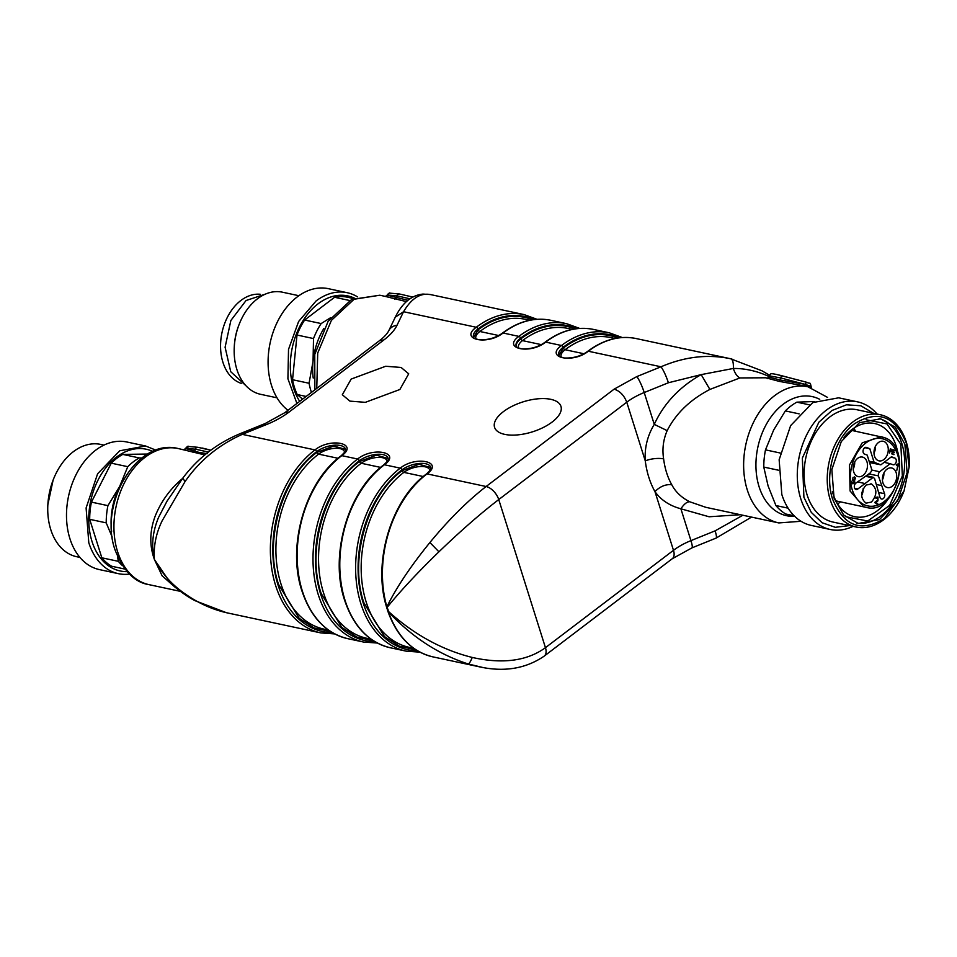 <?xml version="1.0" encoding="UTF-8"?>
<svg xmlns="http://www.w3.org/2000/svg" width="957" height="957" viewBox="0 0 957 957"><rect width="100%" height="100%" fill="white"/><g stroke="black" fill="none" stroke-linecap="round" stroke-linejoin="round"><path stroke-width="1.44" d="M245.829 385.599L230.733 371.711L225.098 347.235L230.864 320.487L246.057 300.522L265.4 294.11M234.274 346.948L234.333 345.8A46.989 32.813 -77.9 0 1 238.628 325.727L239.047 324.65A52.204 36.462 102.1 0 0 234.274 346.948A52.204 36.462 102.1 0 0 260.531 394.296L277.028 397.825M298.871 295.713L282.375 292.184A52.204 36.462 102.1 0 0 257.445 298.811A52.204 36.462 102.1 0 0 239.047 324.65M296.909 403.471L287.913 378.769L288.524 349.377L298.608 321.504L316.049 300.988A65.255 45.577 -77.9 0 1 347.224 292.71L328.335 288.667A65.255 45.577 102.1 0 0 297.172 296.957A65.255 45.577 102.1 0 0 268.379 354.832A65.255 45.577 102.1 0 0 287.973 410.266M347.224 292.71A65.255 45.577 -77.9 0 1 357.547 296.885M299.697 401.354A62.241 43.472 -77.9 0 1 318.083 303.812A62.241 43.472 -77.9 0 1 354.401 298.141M306.144 396.449L297.22 394.535L302.579 399.153M297.22 394.535A60.913 42.539 -77.9 0 1 292.543 379.726L297.005 335.022A60.913 42.539 -77.9 0 1 304.637 320.033L334.567 297.28A60.913 42.539 -77.9 0 1 346.877 297.101L353.552 298.524M311.456 392.418A60.913 42.539 -77.9 0 1 309.063 383.255L292.543 379.726M309.063 383.255L313.047 361.279L313.513 338.563L297.005 335.022M313.513 338.563A60.913 42.539 -77.9 0 1 321.157 323.562L304.637 320.033M349.688 300.51L334.567 297.28M321.157 323.562L330.739 317.628M313.226 378.063A56.559 39.5 -77.9 0 1 313.047 361.279A56.559 39.5 -77.9 0 1 323.813 328.55M47.85 504.662L53.102 480.127A57.432 40.11 102.1 0 0 47.85 504.662A57.432 40.11 102.1 0 0 50.733 529.484A57.432 40.11 102.1 0 0 76.739 556.735L79.921 557.417M103.954 445.101L100.76 444.419A57.432 40.11 102.1 0 0 73.33 451.704A57.432 40.11 102.1 0 0 53.102 480.127M145.631 446.01L126.755 441.978A65.255 45.577 102.1 0 0 78.725 469.755A65.255 45.577 102.1 0 0 69.909 538.635A65.255 45.577 102.1 0 0 99.456 569.606L118.333 573.65A65.255 45.577 -77.9 0 1 88.786 542.679L86.106 507.952L97.602 473.799L119.721 450.783L145.631 446.01L155.967 450.185M129.47 574.068A65.255 45.577 -77.9 0 1 118.333 573.65M127.114 571.628A62.241 43.472 -77.9 0 1 92.004 541.423A62.241 43.472 -77.9 0 1 102.913 471.765A62.241 43.472 -77.9 0 1 152.809 451.441M124.96 569.092L111.646 566.245A60.913 42.539 -77.9 0 1 101.837 557.799L89.695 519.316A60.913 42.539 -77.9 0 1 91.417 502.114L111.263 463.164A60.913 42.539 -77.9 0 1 122.783 454.408L147.713 454.037M122.46 565.635A60.913 42.539 -77.9 0 1 118.345 561.328L101.837 557.799M112.208 537.104L106.215 522.857L89.695 519.316M118.345 561.328L117.567 556.651M106.215 522.857A60.913 42.539 -77.9 0 1 107.926 505.643L91.417 502.114M107.926 505.643L119.601 486.551L127.771 466.693L111.263 463.164M127.771 466.693A60.913 42.539 -77.9 0 1 139.291 457.936L122.783 454.408M139.291 457.936L141.827 457.996M111.634 531.362A56.559 39.5 -77.9 0 1 119.601 486.551A56.559 39.5 -77.9 0 1 122.221 481.85M906.327 443.103C895.07 415.984 877.796 409.524 854.517 423.748C834.624 438.079 824.109 474.229 832.614 499.171C843.871 526.29 861.144 532.75 884.424 518.527L904.042 490.965L909.126 467.183L906.327 443.103M904.891 444.204L895.285 427.253L880.667 418.807L859.422 422.719L841.275 441.596L831.848 469.588L834.049 498.071L843.655 515.033L858.273 523.467L879.519 519.555L897.654 500.69L907.092 472.686L904.891 444.204M904.042 490.965L903.898 491.324A57.432 40.11 -77.9 0 1 883.67 519.747A57.432 40.11 -77.9 0 1 856.24 527.032A57.432 40.11 -77.9 0 1 830.233 499.781A57.432 40.11 -77.9 0 1 852.831 422.001A57.432 40.11 -77.9 0 1 880.261 414.716A57.432 40.11 -77.9 0 1 906.267 441.967A57.432 40.11 -77.9 0 1 909.15 466.801L909.126 467.183M856.766 523.096A53.508 37.371 102.1 0 0 895.154 499.111A53.508 37.371 102.1 0 0 901.841 443.546A53.508 37.371 102.1 0 0 879.124 418.532M880.261 414.716L857.125 409.775A57.432 40.11 102.1 0 0 814.85 434.227A57.432 40.11 102.1 0 0 807.098 494.841A57.432 40.11 102.1 0 0 833.104 522.091L856.24 527.032M845.282 516.624L867.712 521.027L889.639 505.404L902.355 475.94L900.836 444.323L886.995 423.939L866.001 419.74M873.514 413.28L860.857 405.78L846.478 404.811L831.956 410.493L818.869 422.193L802.349 458.068L803.904 497.257L811.285 512.378L822.123 522.749L835.305 527.307L849.493 525.596M897.965 453.678A47.635 33.268 102.1 0 0 896.195 446.129A47.635 33.268 102.1 0 0 874.626 423.52A47.635 33.268 102.1 0 0 844.026 437.325M832.411 491.587A47.635 33.268 102.1 0 0 833.128 494.087A47.635 33.268 102.1 0 0 854.709 516.696A47.635 33.268 102.1 0 0 888.335 498.729M853.046 526.35A65.255 45.577 -77.9 0 1 830.245 529.484A65.255 45.577 -77.9 0 1 800.698 498.525A65.255 45.577 -77.9 0 1 809.514 429.633A65.255 45.577 -77.9 0 1 857.544 401.856A65.255 45.577 -77.9 0 1 877.079 414.034M857.544 401.856L838.667 397.813L812.756 402.586L790.638 425.602L779.142 459.755L781.821 494.482A65.255 45.577 102.1 0 0 811.369 525.453L830.245 529.484M814.718 401.509L796.858 402.155A60.913 42.539 102.1 0 0 785.338 410.912L773.663 430.016L765.492 449.862A60.913 42.539 102.1 0 0 763.782 467.076L778.412 470.198M765.492 449.862L780.254 453.02M763.782 467.076L768.088 485.929L775.912 505.547L788.089 508.155M775.912 505.547A60.913 42.539 102.1 0 0 785.721 513.993L794.166 515.799M796.858 402.155L809.263 404.811M785.338 410.912L799.143 413.867M175.645 587.718L162.14 575.839L154.424 559.522C149.412 545.741 149.603 531.422 155.01 516.589C160.704 502.198 169.413 489.888 181.148 479.684L182.56 478.464M204.798 454.91L178.205 448.534A69.61 48.616 -77.9 0 0 126.982 478.165A69.61 48.616 -77.9 0 0 117.579 551.639A69.61 48.616 -77.9 0 0 149.089 584.667C134.77 582.55 123.417 570.946 115.043 549.88C98.547 503.908 136.648 437.839 178.205 448.534M170.394 583.172C179.808 591.342 188.039 597.18 195.108 600.709L226.426 612.707C211.868 609.31 198.147 603.066 185.287 593.998C172.332 585.241 162.044 573.757 154.424 559.522C153.395 546.363 155.991 533.432 162.176 520.74L185.084 481.527L182.739 478.213L166.996 501.193L158.635 517.27C152.534 531.757 151.134 545.837 154.424 559.522L170.98 583.698M186.854 448.989L185.933 448.331L188.984 446.584M183.911 449.766L185.861 448.57L198.769 452.314L207.262 453.69M193.015 452.41L194.761 451.19L195.36 449.144L185.562 448.522M227.311 612.899L226.378 612.695M185.084 481.527C199.523 460.676 218.591 444.957 242.277 434.358L240.877 433.365L265.065 423.58L266.453 424.573A56.559 25.528 -17.5 0 0 289.146 412L383.936 339.914A56.559 25.528 -17.5 0 0 397.011 325.284A13.051 10.718 -154.3 0 0 388.757 330.739L395.277 317.174C402.275 302.914 411.522 295.211 423.018 294.074L430.459 294.565L524.041 314.578A100.066 69.885 -77.9 0 0 476.251 327.27L403.543 311.719L395.277 317.174M406.39 301.611L385.504 296.467L387.441 295.27L407.969 300.271M314.841 389.834L314.757 354.425L328.084 321.373L351.614 299.469L379.797 295.223L386.64 296.694M503.406 411.642A34.811 15.707 -17.5 0 0 494.566 427.324A34.811 15.707 -17.5 0 0 517.593 434.897A34.811 15.707 -17.5 0 0 552.117 422.061A34.811 15.707 -17.5 0 0 560.958 406.378A34.811 15.707 -17.5 0 0 537.93 398.806A34.811 15.707 -17.5 0 0 503.406 411.642M399.87 389.499L365.359 402.335L349.915 401.127L342.319 394.762L351.159 379.08L385.683 366.256L401.115 367.464L408.711 373.816L399.87 389.499M397.011 325.284L403.543 311.719C411.534 298.225 420.637 292.531 430.829 294.648M394.607 299.11L396.354 297.89L396.94 295.845L387.513 295.031L388.434 295.689M715.118 530.848A13.051 2.01 68 0 1 716.123 538.085L691.935 547.883L672.245 558.744A13.051 7.249 52.7 0 0 673.477 550.311A43.508 19.642 -17.5 0 1 690.942 540.633L715.118 530.848L742.859 515.249M482.292 667.364L468.224 663.967C438.581 654.432 412 637.087 388.494 611.93A100.066 69.885 102.1 0 0 432.959 656.885L478.392 666.598M388.004 611.248A1.735 0.813 -19 0 0 387.98 611.583L386.377 606.475A1.735 0.754 -16 0 0 386.879 606.822C396.354 587.586 410.697 566.137 429.908 542.511C448.809 519.579 467.542 500.918 486.108 486.515L614.131 389.152L636.824 376.58L661.012 366.782C684.686 356.65 707.857 353.97 730.538 358.743L730.574 358.755C732.667 359.21 733.6 362.452 733.349 368.457C745.395 368.373 757.382 371.101 769.272 376.627M705.608 507.246L689.602 501.731C686.815 501.851 683.92 504.207 680.894 508.801C669.685 505.739 661.131 500.14 655.258 492.018L654.959 491.599A82.661 57.731 -77.9 0 1 648.81 477.256A82.661 57.731 -77.9 0 1 645.281 460.915C644.432 447.9 647.422 435.722 654.265 424.37L667.173 430.638C675.977 413.388 690.212 399.655 709.891 389.427L701.182 374.618L668.405 382.752C666.048 375.718 663.584 370.395 661.012 366.782L588.304 351.231C572.788 363.839 544.33 357.762 561.508 345.501L545.669 342.116C530.154 354.724 501.695 348.647 518.873 336.385L503.047 333C487.532 345.609 459.073 339.532 476.251 327.27A1.735 0.969 52.7 0 1 477.938 329.017A17.405 7.859 -17.5 0 0 473.512 336.852C472.722 337.57 474.552 338.539 479.014 339.759C487.974 340.142 495.798 337.917 502.461 333.096C518.263 321.313 534.389 317.042 550.825 320.308A100.066 69.885 -77.9 0 0 503.047 333A1.735 0.969 -127.3 0 0 502.461 333.096M729.689 358.552L730.538 358.743L729.689 358.552M730.61 358.755L731.985 359.078M636.824 376.58A13.051 2.01 68 0 1 644.217 392.537A43.508 19.642 -17.5 0 0 626.763 402.203L498.741 499.566L545.454 647.674C527.128 660.976 502.724 664.242 472.244 657.447C442.05 649.935 414.082 634.575 388.339 611.356L388.494 611.93A1.735 0.813 -19 0 1 387.98 611.583C397.107 636.692 412.096 651.801 432.959 656.885M266.453 424.573L242.277 434.358L314.985 449.91C330.5 437.301 358.947 443.39 341.781 455.64L357.607 459.025C373.122 446.417 401.581 452.505 384.403 464.755L400.241 468.14C415.757 455.544 444.204 461.621 427.037 473.882A100.066 69.885 102.1 0 0 386.879 606.822L388.231 610.219M386.377 606.475C372.56 561.831 391.437 499.279 426.451 473.978A1.735 0.969 -127.3 0 1 427.037 473.882L486.108 486.515A13.051 7.249 -127.3 0 1 498.741 499.566C480.593 513.466 460.664 530.884 438.928 551.818C417.635 572.501 400.349 591.031 387.095 607.432L386.999 606.283L387.095 607.432M668.405 382.752L644.217 392.537L654.265 424.37C663.919 403.435 679.566 386.843 701.182 374.618L733.349 368.457C734.988 373.469 737.189 376.627 739.94 377.931L709.891 389.427M689.602 501.731C681.408 497.508 675.463 491.838 671.766 484.721C665.773 484.098 660.163 486.395 654.959 491.599L673.477 550.311L545.454 647.674A13.051 7.249 52.7 0 1 544.222 656.107L672.245 558.744M614.131 389.152C619.885 390.994 624.096 395.349 626.763 402.203L645.281 460.915A13.051 4.175 172.9 0 1 663.62 458.882C662.077 449.048 663.273 439.634 667.173 430.638M765.815 377.788L739.94 377.931M801.117 385.336L779.333 381.4L765.696 377.764M804.107 385.994L805.016 384.57L810.711 386.7M768.196 378.314L767.406 378.194L768.734 377.046L780.039 379.953L779.333 381.4M837.626 503.944A47.635 33.268 102.1 0 0 839.576 502.557A47.635 33.268 102.1 0 0 840.461 501.863M855.57 431.236A47.635 33.268 102.1 0 0 853.835 428.186M866.085 485.043L871.564 483.979C877.306 488.883 877.27 494.913 871.468 502.078L865.989 503.143C860.247 498.238 860.283 492.209 866.085 485.043M870.87 483.775L871.564 483.979M866.683 503.346L865.989 503.143M863.142 457.279A10.001 6.986 102.1 0 0 862.448 457.075A10.001 6.986 102.1 0 0 857.663 458.343A10.001 6.986 102.1 0 0 853.201 468.248A10.001 6.986 102.1 0 0 857.568 476.442A10.001 6.986 102.1 0 0 858.262 476.646A10.001 6.986 102.1 0 0 863.035 475.378A10.001 6.986 102.1 0 0 867.497 465.461A10.001 6.986 102.1 0 0 863.142 457.279M883.909 441.476A10.001 6.986 102.1 0 0 883.215 441.273A10.001 6.986 102.1 0 0 878.442 442.541A10.001 6.986 102.1 0 0 873.98 452.458A10.001 6.986 102.1 0 0 878.335 460.64A10.001 6.986 102.1 0 0 879.028 460.843A10.001 6.986 102.1 0 0 883.813 459.575A10.001 6.986 102.1 0 0 888.275 449.67A10.001 6.986 102.1 0 0 883.909 441.476M892.331 468.176A10.001 6.986 102.1 0 0 891.637 467.985A10.001 6.986 102.1 0 0 886.864 469.253A10.001 6.986 102.1 0 0 882.402 479.158A10.001 6.986 102.1 0 0 886.768 487.352A10.001 6.986 102.1 0 0 887.45 487.556A10.001 6.986 102.1 0 0 892.235 486.276A10.001 6.986 102.1 0 0 896.697 476.371A10.001 6.986 102.1 0 0 892.331 468.176M854.517 485.259A3.481 2.428 102.1 0 0 856.06 489.505A3.481 2.428 102.1 0 0 857.891 488.955L873.298 477.292L874.65 478.727L879.95 497.197A3.481 2.428 102.1 0 0 881.564 499.04A3.481 2.428 102.1 0 0 884.603 496.492A3.481 2.428 102.1 0 0 884.543 493.692L878.394 475.88L878.406 473.607L879.603 471.765L890.201 463.69L892.869 464.683A3.481 2.428 102.1 0 0 893.084 464.755A3.481 2.428 102.1 0 0 896.123 462.207A3.481 2.428 102.1 0 0 894.795 458.02L891.457 456.776L880.871 464.827L874.112 462.303L869.817 448.689L866.48 447.433A3.481 2.428 102.1 0 0 866.217 447.362A3.481 2.428 102.1 0 0 863.226 449.91A3.481 2.428 102.1 0 0 864.542 454.108L867.198 455.101L871.504 468.739L871.492 471.023L870.308 472.866L856.025 483.034A3.481 2.428 102.1 0 0 854.517 485.259M854.278 477.998L853.979 477.172L855.199 477.435L852.687 478.153L854.386 477.615L854.84 478.943L853.213 480.354L854.158 482.053L852.34 482.567L851.706 481.335L852.615 483.763L854.768 482.256L854.386 480.294L855.486 478.249L854.41 476.897M851.395 483.5L852.914 483.118L851.646 482.424M853.213 480.354L852.304 480.127M854.302 479.672L853.488 479.66M853.07 477.328L854.386 477.615M852.615 483.763L853.895 483.572L852.675 483.309M874.698 502.616L877.485 504.291L877.713 503.502L875.476 502.664L877.94 500.87L878 497.054L875.954 498.43L877.796 497.736L877.772 500.104L874.698 502.616L876.504 503.238L876.325 503.861M876.313 497.688L877.796 497.736M878 497.054L876.815 497.162M890.333 448.713L889.496 453.02L889.986 451.333L891.673 451.548L892.247 450.137L890.333 448.713M890.728 451.608L891.673 451.548L890.656 451.082M893.001 449.718L891.792 453.881L893.934 454.683L892.319 453.534L892.725 452.111L894.448 452.218L892.869 451.62L893.24 450.34L895.07 450.484L893.001 449.718M896.613 464.612L896.386 465.401L897.798 464.839L896.841 470.258L898.79 463.571L896.613 464.612M861.647 495.642A10.001 6.986 102.1 0 0 863.118 488.74M853.225 468.942A10.001 6.986 102.1 0 0 854.697 462.04M873.992 453.151A10.001 6.986 102.1 0 0 875.464 446.237M882.414 479.852A10.001 6.986 102.1 0 0 883.897 472.949M869.817 448.689L864.781 447.673M874.112 462.303L869.159 461.298M880.871 464.827L869.554 462.554M890.201 463.69L884.16 462.327M881.445 485.546L876.48 484.529M864.315 483.393L857.723 481.921M854.182 479.72L855.02 479.9M853.333 480.067L854.386 480.294M853.166 480.031L853.8 479.636M875.822 497.58L876.576 497.473M876.456 497.437L877.665 497.7L877.15 497.006M874.758 502.509L875.476 502.664M877.713 503.502L876.504 503.238M891.027 449.874L890.62 449.06L891.828 449.323M889.508 451.345L890.453 451.285M892.953 449.886L893.766 450.544M895.07 450.484L893.85 450.221M892.438 451.656L893.144 452.266M894.448 452.218L893.228 451.955M891.888 453.558L892.761 454.24M894.065 454.192L892.857 453.929M897.798 464.839L896.673 464.6M890.56 449.347L891.804 450.125L890.871 451.118L890.166 449.264M891.446 451.106L889.699 450.867M241.248 383.362A45.685 31.904 -77.9 0 1 240.47 383.087A45.685 31.904 -77.9 0 1 222.108 332.091A45.685 31.904 -77.9 0 1 260.304 294.278M208.351 452.075L195.36 449.144A2.608 2.44 95 0 1 197.92 447.302L188.481 446.476C188.266 445.783 187.309 446.405 185.61 448.366M265.065 423.58L284.755 412.718L289.146 412M284.755 412.718L379.534 340.632L383.936 339.914M341.194 455.735C305.427 481.515 286.681 546.076 301.898 590.816C310.786 617.361 326.05 633.307 347.702 638.654A100.066 69.885 102.1 0 1 302.4 591.175A100.066 69.885 102.1 0 1 341.781 455.64A1.735 0.969 -127.3 0 0 341.194 455.735C348.061 449.192 344.664 450.568 345.441 449.024A17.405 7.859 -17.5 0 0 333.933 445.232A17.405 7.859 -17.5 0 0 316.659 451.656A1.735 0.969 52.7 0 0 314.985 449.91A100.066 69.885 102.1 0 0 275.604 585.445A100.066 69.885 102.1 0 0 320.918 632.924L334.711 633.917M197.92 447.302L210.767 450.245A14.798 1.089 -163.8 0 0 201.903 447.996M379.797 295.235L354.102 299.254L331.385 320.392L317.724 353.013L316.755 388.375M330.799 631.644L314.099 627.924L299.218 618.354L278.547 584.38C263.689 540.741 282.064 477.471 316.899 452.398L316.659 451.656A98.32 68.677 102.1 0 0 277.973 584.823A98.32 68.677 102.1 0 0 332.258 632.541M383.817 464.851C348.061 490.642 329.316 555.192 344.52 599.931C353.408 626.476 368.684 642.422 390.336 647.769A100.066 69.885 102.1 0 1 345.034 600.29A100.066 69.885 102.1 0 1 384.403 464.755A1.735 0.969 -127.3 0 0 383.817 464.851C390.695 458.307 387.298 459.683 388.063 458.14A17.405 7.859 -17.5 0 0 376.556 454.36A17.405 7.859 -17.5 0 0 359.294 460.772A1.735 0.969 52.7 0 0 357.607 459.025A100.066 69.885 102.1 0 0 318.238 594.56A100.066 69.885 102.1 0 0 363.54 642.039L377.333 643.044M740.407 514.722L709.089 516.768L680.894 508.801L690.942 540.633A13.051 2.01 68 0 1 691.935 547.883M426.451 473.978C433.318 467.423 429.92 468.798 430.698 467.255A17.405 7.859 -17.5 0 0 419.19 463.475A17.405 7.859 -17.5 0 0 401.916 469.887A1.735 0.969 52.7 0 0 400.241 468.14A100.066 69.885 102.1 0 0 360.861 603.676A100.066 69.885 102.1 0 0 406.175 651.155L419.967 652.16M622.289 337.534L609.298 332.809A100.066 69.885 -77.9 0 0 561.508 345.501A1.735 0.969 52.7 0 1 563.195 347.247A17.405 7.859 -17.5 0 0 558.768 355.083C557.979 355.801 559.809 356.77 564.271 357.99C573.231 358.373 581.055 356.16 587.718 351.327A1.735 0.969 -127.3 0 1 588.304 351.231A100.066 69.885 -77.9 0 1 636.082 338.539L729.677 358.552M579.667 328.418L566.664 323.693A100.066 69.885 -77.9 0 0 518.873 336.385A1.735 0.969 52.7 0 1 520.56 338.132A17.405 7.859 -17.5 0 0 516.146 345.967C515.356 346.685 517.187 347.654 521.637 348.874C530.609 349.257 538.42 347.044 545.083 342.211A1.735 0.969 -127.3 0 1 545.669 342.116A100.066 69.885 -77.9 0 1 593.46 329.423L609.298 332.809M409.991 298.787L396.94 295.845A2.608 2.44 -85 0 1 399.5 293.99L390.073 293.177C389.858 292.483 388.889 293.105 387.19 295.067L387.513 295.031A2.608 2.44 -85 0 1 390.073 293.177M373.433 640.759L356.722 637.039L341.852 627.469L321.181 593.507C306.312 549.856 324.698 486.587 359.521 461.513L359.294 460.772A98.32 68.677 102.1 0 0 320.607 593.938A98.32 68.677 102.1 0 0 374.881 641.657M472.244 657.447C470.581 661.55 469.241 663.727 468.224 663.967M416.056 649.887L399.356 646.166L384.475 636.584L363.804 602.623C348.946 558.984 367.321 495.702 402.155 470.629L401.916 469.887A98.32 68.677 102.1 0 0 363.229 603.054A98.32 68.677 102.1 0 0 417.515 650.784M344.604 452.29A15.659 7.07 -17.5 0 0 334.663 448.319A15.659 7.07 -17.5 0 0 318.585 454.132A1.735 0.969 52.7 0 1 316.899 452.398L333.73 446.022L345.525 449.371M387.226 461.406A15.659 7.07 -17.5 0 0 377.285 457.434A15.659 7.07 -17.5 0 0 361.208 463.248A1.735 0.969 52.7 0 1 359.521 461.513L376.364 455.137L388.147 458.487M429.86 470.521A15.659 7.07 -17.5 0 0 419.92 466.549A15.659 7.07 -17.5 0 0 403.842 472.375A1.735 0.969 52.7 0 1 402.155 470.629L418.987 464.253L430.782 467.602M429.908 542.511L438.928 551.818M619.49 337.797A98.32 68.677 -77.9 0 0 563.195 347.247L563.422 347.989A97.458 68.067 -77.9 0 1 617.791 338.012M558.912 355.418L563.422 347.989A1.735 0.969 52.7 0 0 565.108 349.724A15.659 7.07 -17.5 0 0 561.328 357.272M516.266 346.29A17.405 7.859 -17.5 0 1 520.799 338.874L520.56 338.132A98.32 68.677 -77.9 0 1 576.856 328.67M534.233 319.554A98.32 68.677 -77.9 0 0 477.938 329.017L478.165 329.758A97.458 68.067 -77.9 0 1 532.535 319.782M473.655 337.187L478.165 329.758A1.735 0.969 52.7 0 0 479.852 331.493A15.659 7.07 -17.5 0 0 476.072 339.041M338 458.283L318.585 454.132A95.712 66.846 102.1 0 0 280.915 583.77A95.712 66.846 102.1 0 0 324.256 629.192L328.502 630.101M518.706 348.157A15.659 7.07 162.5 0 1 522.474 340.608A1.735 0.969 -127.3 0 1 520.799 338.874A97.458 68.067 -77.9 0 1 575.169 328.897M671.766 484.721A69.61 48.616 -77.9 0 1 666.586 472.638A69.61 48.616 -77.9 0 1 663.62 458.882M380.623 467.411L361.208 463.248A95.712 66.846 102.1 0 0 323.55 592.885A95.712 66.846 102.1 0 0 366.89 638.307L371.137 639.216M498.645 335.512L479.852 331.493A95.712 66.846 -77.9 0 1 525.56 319.351L529.807 320.26M541.267 344.628L522.474 340.608A95.712 66.846 -77.9 0 1 568.195 328.466L572.442 329.375M583.902 353.743L565.108 349.724A95.712 66.846 -77.9 0 1 610.817 337.582L615.064 338.491M706.027 507.366L778.795 522.929A69.61 48.616 -77.9 0 1 747.273 489.9A69.61 48.616 -77.9 0 1 756.676 416.427A69.61 48.616 -77.9 0 1 807.911 386.784L801.033 385.312M423.257 476.526L403.842 472.375A95.712 66.846 102.1 0 0 366.172 602.001A95.712 66.846 102.1 0 0 409.512 647.422L413.759 648.332M819.73 399.32A60.913 42.539 102.1 0 0 770.253 417.982A60.913 42.539 102.1 0 0 759.116 486.826A60.913 42.539 102.1 0 0 794.705 516.337M811.464 388.159L811.093 386.425L805.076 384.331L780.039 379.953L780.637 377.907L769.081 375.814L768.722 377.034M767.251 378.649L769.081 377.429M809.167 383.219L806.524 382.226C810.663 384.391 809.873 381.269 811.093 386.425L811.022 386.472M806.584 382.25L805.076 384.331L780.637 377.907A2.608 0.861 -75.3 0 1 782.072 375.802A2.608 0.861 -75.3 0 1 782.132 375.826L806.452 382.214M782.001 375.79A14.798 1.089 -163.8 0 0 776.797 374.534M835.892 500.882L866.181 507.366A36.115 25.217 102.1 0 1 863.681 506.636L850.091 491.013L849.493 464.97L862.221 442.816L881.289 436.739L883.778 437.469M884.519 439.395A34.368 24.009 102.1 0 0 852.34 463.858A34.368 24.009 102.1 0 0 865.391 505.224A34.368 24.009 102.1 0 0 897.558 480.761A34.368 24.009 102.1 0 0 884.519 439.395M854.649 488.226L857.891 488.955M894.795 458.02L890.859 457.231M879.603 471.765L871.66 469.983M878.394 475.88L868.896 473.93M884.543 493.692L878.753 492.508M871.827 477.675L865.762 476.323M854.84 478.117L855.486 478.249M877.055 500.678L877.94 500.87M875.775 501.504L876.732 501.719M875.045 502.138L875.834 502.305M896.482 465.066L897.104 465.198M180.359 591.354L149.089 584.667M185.574 448.51L183.816 449.754M182.739 478.213C197.872 458.02 217.251 443.067 240.877 433.365M227.323 612.899L320.918 632.924M379.534 340.632C384.044 337.187 387.118 333.885 388.757 330.739M385.396 296.443L387.19 295.067M347.702 638.654L363.54 642.039M390.336 647.769L406.175 651.155M566.664 323.693L550.825 320.308M751.532 517.103L716.123 538.085M478.297 666.574C503.526 672.376 525.501 668.883 544.222 656.107M587.718 351.327C603.52 339.544 619.646 335.285 636.082 338.539M730.574 358.755L762.071 370.849L769.38 375.156M545.083 342.211C560.886 330.428 577.011 326.17 593.46 329.423M537.033 319.303L524.041 314.578M399.5 293.99L412.826 297.077M778.795 522.929L801.033 521.278M827.53 397.394L807.911 386.784M806.524 382.226L776.606 374.474C768.866 372.955 771.438 373.912 769.081 375.814M851 430.255L883.909 437.505C914.222 446.333 896.494 516.278 866.181 507.366M873.298 477.292L866.504 475.749M851.694 482.854L852.914 483.118M852.496 479.493L853.716 479.744M889.735 451.405L890.955 451.668M889.819 450.903L891.039 451.166"/></g></svg>
